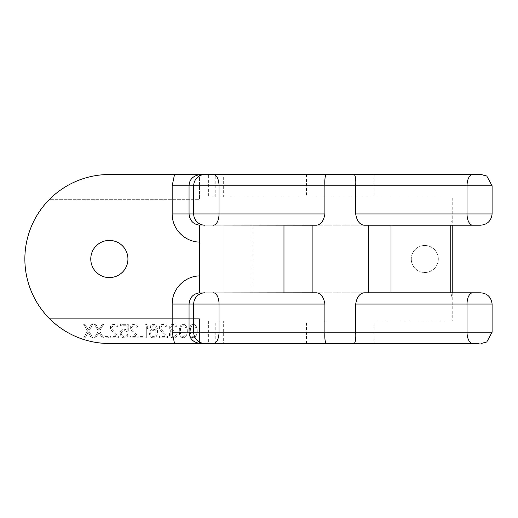 <?xml version="1.0" encoding="UTF-8"?>
<svg xmlns="http://www.w3.org/2000/svg" width="518" height="518" viewBox="0 0 518 518"><rect width="100%" height="100%" fill="white"/><g stroke="black" fill="none" stroke-linecap="round" stroke-linejoin="round"><path stroke-width="0.39" stroke-dasharray="2.59 1.94" d="M452.227 292.799L452.227 320.959L208.385 320.959L208.385 343.492L199.475 343.492L199.475 318.706L49.573 318.706L199.475 318.706L199.475 343.492L109.356 343.492A84.492 84.492 0 0 1 49.573 199.294L199.475 199.294L199.475 174.508L199.475 199.294L49.573 199.294A84.492 84.492 0 0 1 109.356 174.508L374.093 174.508L374.093 197.041L223.653 197.041L223.653 174.508M481.118 174.508L374.093 174.508M199.475 292.987L199.475 225.013M127.94 259A18.59 18.59 0 0 0 109.356 240.41A18.59 18.59 0 0 0 90.767 259A18.59 18.59 0 0 0 109.356 277.59A18.59 18.59 0 0 0 127.94 259M374.093 197.041L492.1 197.041L452.227 197.041L452.227 225.201M452.227 197.041L208.385 197.041L208.385 174.508M201.457 292.799L390.993 292.799L390.993 225.201L201.457 225.201M252.104 225.201L222.008 225.201L222.008 292.799L222.008 225.201L252.104 225.201L252.104 292.799L222.008 292.799L252.104 292.799M438.312 259A13.52 13.52 0 0 1 424.792 272.52A13.52 13.52 0 0 1 411.273 259A13.52 13.52 0 0 1 424.792 245.48A13.52 13.52 0 0 1 438.312 259A13.52 13.52 0 0 1 424.792 272.52A13.52 13.52 0 0 1 411.273 259A13.52 13.52 0 0 1 424.792 245.48A13.52 13.52 0 0 1 438.312 259M390.993 225.201L480.387 225.201M368.46 225.201L316.666 225.201M480.387 292.799L447.837 292.799L450.764 293.162C451.366 294.8 452.033 295.189 452.227 304.06L492.1 304.06M363.927 292.799L312.134 292.799M390.993 292.799L447.837 292.799M478.302 343.492L374.093 343.492L374.093 320.959L452.227 320.959M492.1 213.94L452.227 213.94C452.033 222.811 451.366 223.2 450.764 224.838L447.837 225.201M486.752 341.984L479.014 343.492M374.093 320.959L208.385 320.959M208.385 343.492L223.653 343.492L223.653 320.959M374.093 343.492L223.653 343.492M479.008 174.508L486.752 176.016M208.385 197.041L223.653 197.041M197.228 329.804L197.002 333.832L195.649 336.706L193.169 337.859L190.689 336.706L189.562 334.693L189.115 332.394L189.342 328.367L190.689 325.492L191.815 324.631L194.522 324.631L196.322 326.353L197.228 329.804L197.228 332.394L196.322 335.845L194.522 337.574L191.815 337.574L190.015 335.845L189.342 333.832L189.115 329.804L190.015 326.353L191.815 324.631L194.522 324.631L196.322 326.353L197.228 329.804M187.309 329.804L187.089 333.832L185.735 336.706L183.255 337.859L180.776 336.706L179.649 334.693L179.202 332.394L179.429 328.367L180.776 325.492L181.902 324.631L184.609 324.631L186.409 326.353L187.309 329.804L187.309 332.394L186.409 335.845L184.609 337.574L181.902 337.574L180.102 335.845L179.429 333.832L179.202 329.804L180.102 326.353L181.902 324.631L184.609 324.631L186.409 326.353L187.309 329.804M169.962 336.422L169.289 334.693L169.509 332.394L169.962 331.533L171.089 330.957L169.736 329.228L169.736 326.353L171.542 324.631L175.142 324.631L176.949 326.353L177.175 327.505L176.049 327.505L174.922 326.068L173.795 325.777L171.762 326.068L171.089 326.644L170.636 327.505L171.089 329.228L172.889 330.38L173.795 330.38L173.795 331.533L171.542 331.818L170.862 332.394L170.416 334.693L171.089 335.845L172.669 336.422L175.142 336.137L176.269 334.693L177.396 334.693L177.175 335.56L176.049 336.998L174.242 337.859L171.542 337.574L169.509 335.56L169.509 332.394L169.962 331.533L171.089 330.957L169.736 329.228L169.736 326.353L171.542 324.631L173.116 324.339L176.049 325.2L177.175 327.505L176.049 327.505L174.922 326.068L173.795 325.777L171.762 326.068L171.089 326.644L170.636 327.505L171.089 329.228L172.889 330.38L173.795 330.38L173.795 331.533L171.542 331.818L170.862 332.394L170.416 334.693L171.089 335.845L172.669 336.422L175.142 336.137L176.269 334.693L177.396 334.693L177.175 335.56L176.049 336.998L174.242 337.859L171.542 337.574L169.962 336.422M167.482 336.422L167.482 337.859L159.376 337.859L159.376 336.422L165.682 336.422L159.596 329.228L159.596 326.353L161.402 324.631L165.229 324.631L167.036 326.353L167.256 327.505L166.129 327.505L165.009 326.068L161.849 326.068L160.722 328.082L161.176 329.228L167.482 336.422L167.482 337.859L159.376 337.859L159.376 336.422L165.682 336.422L159.596 329.228L159.596 326.353L160.502 325.2L162.756 324.339L165.229 324.631L166.129 325.2L167.256 327.505L166.129 327.505L165.009 326.068L162.976 325.777L161.176 326.644L160.722 328.082L161.176 329.228L167.482 336.422M149.909 331.242L151.709 329.519L152.836 329.228L155.089 329.519L156.442 330.665L155.996 327.505L154.869 326.068L152.836 325.777L151.036 327.505L149.909 327.505L150.809 325.492L151.936 324.631L153.963 324.339L156.216 325.492L157.343 328.082L157.569 330.096L157.343 334.123L156.216 336.706L153.963 337.859L151.709 337.574L150.583 336.706L149.456 334.123L149.909 331.242L151.709 329.519L153.963 329.228L156.442 330.665L155.542 326.644L154.189 325.777L152.836 325.777L151.036 327.505L149.909 327.505L150.809 325.492L153.063 324.339L155.089 324.631L156.216 325.492L157.343 328.082L157.569 330.096L157.343 334.123L156.216 336.706L153.963 337.859L151.709 337.574L150.583 336.706L149.456 334.123L149.909 331.242M144.956 337.859L144.956 324.339L146.303 324.339L147.656 326.353L147.656 328.658L146.303 326.644L146.303 337.859L144.956 337.859L144.956 324.339L146.303 324.339L147.656 326.353L147.656 328.658L146.303 326.644L146.303 337.859L144.956 337.859M143.149 337.859L139.996 337.859L139.996 336.422L143.149 336.422L143.149 337.859L139.996 337.859L139.996 336.422L143.149 336.422L143.149 337.859M138.196 336.422L138.196 337.859L130.083 337.859L130.083 336.422L136.389 336.422L130.309 329.228L130.309 326.353L132.109 324.631L135.943 324.631L137.743 326.353L137.969 327.505L136.843 327.505L135.716 326.068L132.563 326.068L131.436 328.082L131.883 329.228L138.196 336.422L138.196 337.859L130.083 337.859L130.083 336.422L136.389 336.422L130.309 329.228L130.309 326.353L131.209 325.2L133.463 324.339L135.943 324.631L136.843 325.2L137.969 327.505L136.843 327.505L135.716 326.068L132.563 326.068L131.436 327.505L131.883 329.228L138.196 336.422M126.703 331.818L124.903 330.665L122.649 330.957L121.523 332.394L121.296 333.832L121.97 335.56L123.549 336.422L125.803 336.137L126.929 334.408L128.283 334.408L127.156 336.706L124.903 337.859L122.423 337.574L121.296 336.706L120.17 334.123L120.616 331.533L121.296 330.38L123.549 329.228L126.029 329.519L127.156 330.38L127.156 325.777L120.616 325.777L120.616 324.339L128.283 324.339L128.283 331.818L126.703 331.818L125.803 330.957L123.549 330.665L121.97 331.533L121.296 333.255L121.523 334.693L122.649 336.137L125.803 336.137L126.929 334.408L128.283 334.408L127.829 335.56L127.156 336.706L124.903 337.859L122.423 337.574L121.296 336.706L120.17 334.123L120.616 331.533L121.296 330.38L123.549 329.228L126.029 329.519L127.156 330.38L127.156 325.777L120.616 325.777L120.616 324.339L128.283 324.339L128.283 331.818L126.703 331.818M118.363 336.422L118.363 337.859L110.256 337.859L110.256 336.422L116.563 336.422L110.483 329.228L110.483 326.353L112.283 324.631L116.11 324.631L117.916 326.353L118.143 327.505L117.016 327.505L115.89 326.068L112.736 326.068L111.61 328.082L112.056 329.228L118.363 336.422L118.363 337.859L110.256 337.859L110.256 336.422L116.563 336.422L110.483 329.228L110.483 326.353L111.383 325.2L113.636 324.339L116.11 324.631L117.016 325.2L118.143 327.505L117.016 327.505L115.89 326.068L112.736 326.068L111.61 327.505L112.056 329.228L118.363 336.422M108.45 337.859L105.296 337.859L105.296 336.422L108.45 336.422L108.45 337.859L105.296 337.859L105.296 336.422L108.45 336.422L108.45 337.859M95.836 337.859L94.483 337.859L98.316 330.957L94.483 324.339L95.836 324.339L98.99 329.804L102.143 324.339L103.496 324.339L99.663 330.957L103.496 337.859L102.143 337.859L98.99 332.394L95.836 337.859L94.483 337.859L98.316 330.957L94.483 324.339L95.836 324.339L98.99 329.804L102.143 324.339L103.496 324.339L99.663 330.957L103.496 337.859L102.143 337.859L98.99 332.394L95.836 337.859M85.017 337.859L83.67 337.859L87.497 330.957L83.67 324.339L85.017 324.339L88.177 329.804L91.33 324.339L92.683 324.339L88.85 330.957L92.683 337.859L91.33 337.859L88.177 332.394L85.017 337.859L83.67 337.859L87.497 330.957L83.67 324.339L85.017 324.339L88.177 329.804L91.33 324.339L92.683 324.339L88.85 330.957L92.683 337.859L91.33 337.859L88.177 332.394L85.017 337.859M196.102 330.096L195.875 328.367L194.295 326.068L193.169 325.777L191.369 326.644L190.469 328.367L190.242 332.109L190.469 333.832L192.042 336.137L193.169 336.422L194.975 335.56L195.875 333.832L196.102 330.096L195.875 328.367L194.295 326.068L193.169 325.777L191.369 326.644L190.469 328.367L190.242 332.109L190.469 333.832L192.042 336.137L193.169 336.422L194.975 335.56L195.875 333.832L196.102 330.096M186.182 330.096L185.962 328.367L184.382 326.068L183.255 325.777L181.455 326.644L180.555 328.367L180.329 332.109L180.555 333.832L182.129 336.137L183.255 336.422L185.055 335.56L185.962 333.832L186.182 330.096L185.962 328.367L184.382 326.068L183.255 325.777L181.455 326.644L180.555 328.367L180.329 332.109L180.555 333.832L182.129 336.137L183.255 336.422L185.055 335.56L185.962 333.832L186.182 330.096M150.809 332.109L150.809 334.693L151.936 336.137L154.189 336.422L155.542 335.56L156.216 332.97L154.869 330.957L151.936 330.957L150.583 332.97L151.262 335.56L152.616 336.422L154.189 336.422L155.996 334.693L155.996 332.109L154.189 330.665L152.616 330.665L150.809 332.109M450.764 224.838L450.764 225.201M450.764 292.799L450.764 293.162M215.21 343.492L215.21 320.959M306.501 174.508L306.501 197.041M215.21 197.041L215.21 174.508M306.501 343.492L306.501 320.959"/><path stroke-width="0.78" d="M199.475 275.913C185.107 276.159 172.112 288.409 172.177 304.06L172.177 332.226L174.534 343.492L109.356 343.492A84.492 84.492 0 0 1 24.864 259A84.492 84.492 0 0 1 109.356 174.508L481.118 174.508L486.752 176.016L492.1 185.774L492.1 213.94C491.193 220.972 487.289 224.728 480.387 225.201L363.927 225.201L368.46 225.201L368.46 292.799M479.014 343.492L204.953 343.492A11.266 11.247 -90 0 1 193.7 332.226L193.7 304.06L189.051 304.06C189.73 297.474 193.208 293.732 199.475 292.832L199.475 225.168C193.201 224.262 189.73 220.519 189.051 213.94L189.051 185.774C189.335 179.409 193.11 175.654 200.382 174.508M204.953 174.508A11.266 11.247 90 0 0 193.7 185.774L172.177 185.774L174.534 174.508M199.475 242.087C185.101 241.848 172.099 229.565 172.177 213.94L172.177 185.774M127.94 259A18.59 18.59 0 0 0 109.356 240.41A18.59 18.59 0 0 0 90.767 259A18.59 18.59 0 0 0 109.356 277.59A18.59 18.59 0 0 0 127.94 259M452.227 225.201L452.227 292.799M283.968 225.201L283.968 292.799M199.475 225.013L316.666 225.201C321.037 224.534 323.776 220.778 324.896 213.94L324.896 185.774C324.572 179.357 325.09 175.602 326.444 174.508M481.118 343.492L486.752 341.984L492.1 332.226L492.1 304.06C491.206 297.041 487.302 293.285 480.387 292.799L363.927 292.799C359.563 293.466 356.818 297.222 355.698 304.06L355.698 332.226C356.028 338.642 355.51 342.398 354.15 343.492M312.134 225.201L312.134 292.799L316.666 292.799L199.475 292.987M363.927 225.201C359.563 224.534 356.818 220.778 355.698 213.94L355.698 185.774C356.028 179.357 355.51 175.602 354.15 174.508M316.666 292.799C321.037 293.466 323.776 297.222 324.896 304.06L324.896 332.226C324.572 338.642 325.09 342.398 326.444 343.492M204.953 343.492L174.534 343.492M172.177 304.06L189.051 304.06L189.051 332.226C189.53 338.824 193.305 342.579 200.382 343.492M478.302 174.508L479.008 174.508M450.764 225.201L450.764 292.799M390.993 292.799L390.993 225.201M204.953 225.201A11.266 11.247 90 0 1 193.7 213.94L219.03 213.94L219.03 185.774L193.7 185.774L193.7 213.94L172.177 213.94M213.397 343.492A11.266 5.633 -90 0 0 219.03 332.226L172.177 332.226M492.1 213.94L355.698 213.94M472.669 225.201A11.266 5.633 -90 0 1 467.035 213.94L467.035 185.774L492.1 185.774M213.397 174.508A11.266 5.633 90 0 1 219.03 185.774L467.035 185.774A11.266 5.633 90 0 1 472.669 174.508M492.1 332.226L467.035 332.226L467.035 304.06L355.698 304.06M472.669 343.492A11.266 5.633 -90 0 1 467.035 332.226L219.03 332.226L219.03 304.06L193.7 304.06A11.266 11.247 -90 0 1 204.953 292.799M492.1 304.06L467.035 304.06A11.266 5.633 -90 0 1 472.669 292.799M324.896 304.06L219.03 304.06A11.266 5.633 -90 0 0 213.397 292.799M324.896 213.94L219.03 213.94A11.266 5.633 90 0 1 213.397 225.201"/></g></svg>
